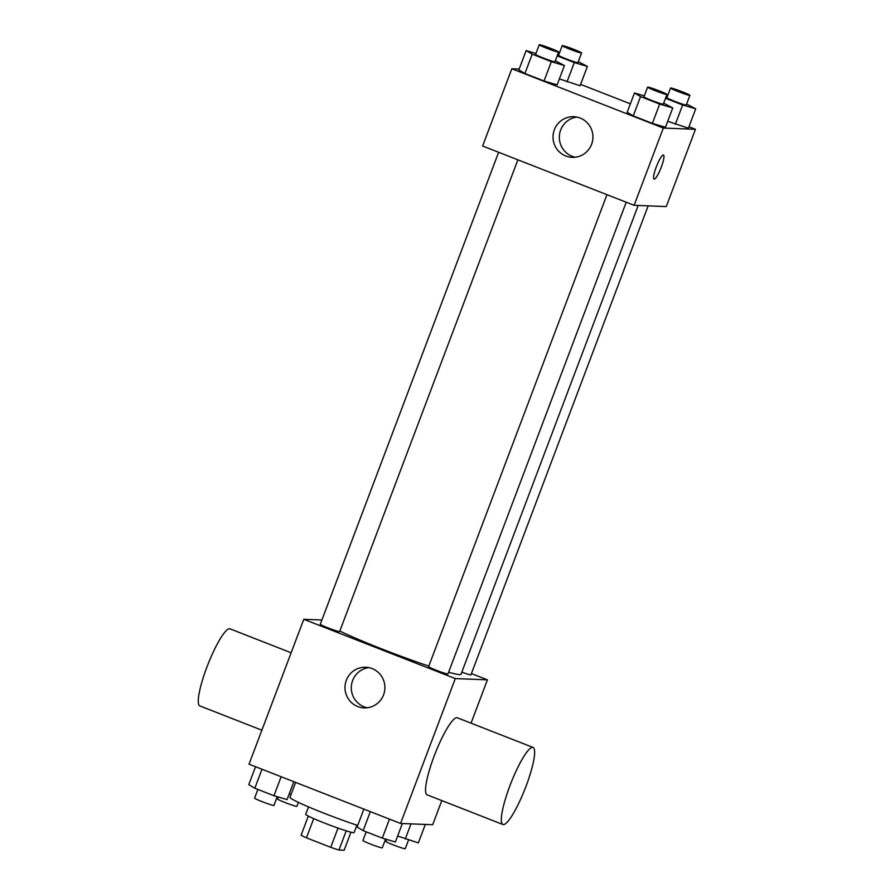 <?xml version="1.0" encoding="UTF-8"?>
<svg xmlns="http://www.w3.org/2000/svg" width="895" height="895" viewBox="0 0 895 895"><rect width="100%" height="100%" fill="white"/><g stroke="black" fill="none" stroke-linecap="round" stroke-linejoin="round"><path stroke-width="1.34" d="M338.008 828.099L330.747 847.33L306.448 837.832A24.579 1.544 20.7 0 1 301.1 835.225L308.327 816.083M350.952 832.193L344.127 850.25L338.97 850.049A24.579 1.544 20.7 0 1 330.747 847.33M346.231 830.84L338.97 850.049M356.904 825.168L354.107 832.563A25.866 1.622 -159.3 0 1 329.338 824.933A25.866 1.622 -159.3 0 1 305.721 814.282L308.506 806.887M313.709 818.612L306.448 837.832M295.641 782.409L290.014 797.311A46.551 2.909 20.7 0 0 312.545 808.588A46.551 2.909 20.7 0 0 357.709 825.436M441.794 800.6L432.677 824.72L400.557 823.467L249.034 764.173L303.785 619.295L321.887 620M471.419 673.577L487.428 679.842L471.05 723.171M448.619 672.246A69.933 4.374 20.7 0 0 459.616 674.617A69.933 4.374 20.7 0 0 461.026 674.282L638.18 205.47M339.831 631.031A69.933 4.374 20.7 0 0 428.828 666.093M487.428 679.842L455.298 678.589L303.785 619.295M498.616 152.284L320.276 624.262A10.348 0.649 20.7 0 0 328.834 628.189A10.348 0.649 20.7 0 0 339.418 631.624A10.348 0.649 20.7 0 0 339.63 631.579L517.892 159.825M461.842 672.123A10.348 0.649 20.7 0 0 470.725 674.919A10.348 0.649 20.7 0 0 470.938 674.864L648.159 205.861M626.22 202.225L447.959 673.969A10.348 0.649 -159.3 0 1 438.058 670.926A10.348 0.649 -159.3 0 1 428.604 666.663L606.955 194.685M455.298 678.589L400.557 823.467M383.563 694.867A20.339 19.958 92.2 0 1 345 686.801A20.339 19.958 92.2 0 1 365.731 667.245A20.339 19.958 92.2 0 1 383.563 694.867M502.9 824.508L427.139 794.861A41.383 7.607 -68.6 0 1 434.657 754.787A41.383 7.607 -68.6 0 1 456.819 717.689A41.383 7.607 -68.6 0 1 457.3 717.79L533.062 747.437A41.383 7.607 -68.6 0 1 525.063 788.752A41.383 7.607 -68.6 0 1 502.9 824.508A41.383 7.607 -68.6 0 1 510.418 784.434A41.383 7.607 -68.6 0 1 532.581 747.336A41.383 7.607 -68.6 0 1 533.062 747.437M291.132 652.768L230.026 628.849A41.383 7.607 111.4 0 0 207.864 664.616A41.383 7.607 111.4 0 0 199.865 705.92L261.877 730.186M367.33 707.766A20.339 19.958 92.2 0 1 368.897 667.625M688.96 126.754L695.46 129.305L666.26 206.566L634.13 205.313L482.618 146.019L511.817 68.758L519.167 69.038M580.62 84.365L630.382 103.831M555.325 60.759L564.421 65.559L557.115 84.868L544.037 80.986L524.906 73.502L518.854 69.899L526.148 50.579L535.96 53.487M688.423 128.164L667.715 121.295L688.423 128.164L695.728 108.843L682.639 104.961L665.511 98.26M695.46 129.305L663.329 128.052L511.817 68.758M580.094 85.763L559.375 78.894L580.094 85.763L587.388 66.454L574.31 62.572L557.171 55.859M663.665 103.149L672.749 107.948L665.455 127.269L652.377 123.387L633.235 115.891L627.182 112.289L634.477 92.968L644.288 95.877M663.329 128.052L634.13 205.313M591.595 144.319A20.339 19.958 92.2 0 1 553.032 136.253A20.339 19.958 92.2 0 1 573.762 116.708A20.339 19.958 92.2 0 1 591.595 144.319M663.329 155.003A12.933 2.383 -68.6 0 1 663.486 155.036A12.933 2.383 -68.6 0 1 660.991 167.936A12.933 2.383 -68.6 0 1 654.055 179.112A12.933 2.383 -68.6 0 1 656.404 166.593A12.933 2.383 -68.6 0 1 663.329 155.003M663.486 155.025A12.933 2.383 -68.6 0 1 660.98 167.936A12.933 2.383 -68.6 0 1 654.055 179.112M575.362 157.229A20.339 19.958 92.2 0 1 576.928 117.088M672.749 107.948L659.671 104.066L640.54 96.582L634.477 92.968M647.588 87.139L643.941 96.805A10.348 0.649 20.7 0 0 652.489 100.721A10.348 0.649 20.7 0 0 663.083 104.167A10.348 0.649 20.7 0 0 663.296 104.122L666.943 94.456A10.348 0.649 20.7 0 0 657.501 90.194A10.348 0.649 20.7 0 0 647.588 87.139A10.348 0.649 20.7 0 0 656.147 91.066A10.348 0.649 20.7 0 0 666.741 94.512A10.348 0.649 20.7 0 0 666.943 94.456M665.455 127.269L652.377 123.387L633.235 115.891L627.182 112.289M659.671 104.066L652.377 123.387M640.54 96.582L633.235 115.891M564.421 65.559L551.342 61.677L532.201 54.181L526.148 50.579M539.26 44.75L535.602 54.405A10.348 0.649 20.7 0 0 544.16 58.332A10.348 0.649 20.7 0 0 554.755 61.766A10.348 0.649 20.7 0 0 554.956 61.721L558.614 52.067A10.348 0.649 20.7 0 0 549.161 47.804A10.348 0.649 20.7 0 0 539.26 44.75A10.348 0.649 20.7 0 0 547.807 48.677A10.348 0.649 20.7 0 0 558.402 52.111A10.348 0.649 20.7 0 0 558.614 52.067M557.115 84.868L544.037 80.986L524.906 73.502L518.854 69.899M551.342 61.677L544.037 80.986M532.201 54.181L524.906 73.502M666.193 96.459L667.256 96.772M686.633 104.044L695.728 108.843M670.556 88.046L666.909 97.7A10.348 0.649 20.7 0 0 675.468 101.616A10.348 0.649 20.7 0 0 686.062 105.062A10.348 0.649 20.7 0 0 686.264 105.017L689.911 95.351A10.348 0.649 20.7 0 0 680.468 91.089A10.348 0.649 20.7 0 0 670.556 88.046A10.348 0.649 20.7 0 0 679.115 91.961A10.348 0.649 20.7 0 0 689.709 95.407A10.348 0.649 20.7 0 0 689.911 95.351M682.639 104.961L675.345 124.282M557.853 54.069L558.928 54.382M578.293 61.654L587.388 66.454M562.228 45.645L558.581 55.3A10.348 0.649 20.7 0 0 567.128 59.227A10.348 0.649 20.7 0 0 577.722 62.672A10.348 0.649 20.7 0 0 577.935 62.616L581.582 52.962A10.348 0.649 20.7 0 0 572.129 48.699A10.348 0.649 20.7 0 0 562.228 45.645A10.348 0.649 20.7 0 0 570.775 49.572A10.348 0.649 20.7 0 0 581.37 53.006A10.348 0.649 20.7 0 0 581.582 52.962M574.31 62.572L567.005 81.881M402.358 823.534L395.377 842.005L382.299 838.123L363.157 830.627L357.105 827.025L363.873 809.114M389.47 819.126L382.299 838.123M370.34 811.642L363.157 830.627M366.2 831.824L362.911 840.517A10.348 0.649 20.7 0 0 371.47 844.432A10.348 0.649 20.7 0 0 382.064 847.878A10.348 0.649 20.7 0 0 382.266 847.822L385.566 839.096M293.817 781.693L287.049 799.604L273.959 795.722L254.829 788.238L248.776 784.624L255.545 766.713M281.142 776.737L273.959 795.722M262 769.241L254.829 788.238M257.872 789.424L254.583 798.116A10.348 0.649 20.7 0 0 263.141 802.043A10.348 0.649 20.7 0 0 273.725 805.478A10.348 0.649 20.7 0 0 273.937 805.433L277.237 796.695M425.326 824.429L418.345 842.9L397.637 836.031M410.984 823.87L405.267 839.018M386.64 839.409L385.89 841.412A10.348 0.649 20.7 0 0 394.438 845.327A10.348 0.649 20.7 0 0 405.032 848.773A10.348 0.649 20.7 0 0 405.245 848.728L408.545 839.991M291.132 794.346L289.298 793.63M278.311 797.009L277.551 799.011A10.348 0.649 20.7 0 0 286.109 802.938A10.348 0.649 20.7 0 0 296.704 806.373A10.348 0.649 20.7 0 0 296.905 806.328L298.404 802.379"/></g></svg>
